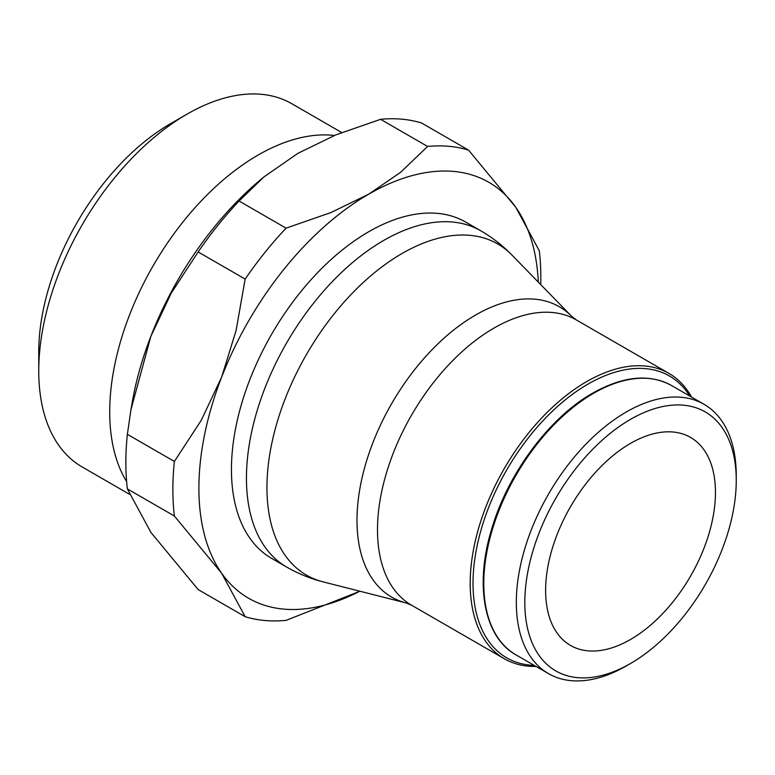 <?xml version="1.0" encoding="UTF-8"?>
<svg xmlns="http://www.w3.org/2000/svg" width="775" height="775" viewBox="0 0 775 775"><rect width="100%" height="100%" fill="white"/><g stroke="black" fill="none" stroke-linecap="round" stroke-linejoin="round"><path stroke-width="1.16" d="M671.489 385.504A155.513 89.784 120 0 0 593.737 393.206A155.513 89.784 120 0 0 483.774 583.662A155.513 89.784 120 0 0 515.985 654.856C484.104 637.389 474.145 584.776 492.028 527.901C508.419 472.702 549.804 417.299 592.739 393.109C623.216 376.04 649.469 373.511 671.489 385.504L704.039 404.298A155.513 89.784 120 0 1 736.25 475.482L736.25 480.393A149.507 86.316 120 0 0 630.53 419.353A149.507 86.316 120 0 0 524.82 602.456A149.507 86.316 120 0 0 630.53 663.497A149.507 86.316 120 0 0 736.25 480.393M704.039 404.298A155.513 89.784 120 0 0 584.205 445.954A155.513 89.784 120 0 0 516.324 602.456A155.513 89.784 120 0 0 548.535 673.649A155.513 89.784 120 0 0 626.287 665.948L630.53 663.497M691.562 397.091A164.717 95.102 120 0 0 669.019 373.443A164.717 95.102 120 0 0 542.083 417.57A164.717 95.102 120 0 0 470.192 583.342A164.717 95.102 120 0 0 504.302 658.74A164.717 95.102 120 0 0 536.058 666.442M689.769 396.054A162.721 93.949 120 0 0 560.354 403.978A162.721 93.949 120 0 0 473.021 583.342A162.721 93.949 120 0 0 534.266 665.415M480.791 230.795L465.785 222.134A194.138 112.084 120 0 0 316.181 274.147A194.138 112.084 120 0 0 231.444 469.524A194.138 112.084 120 0 0 271.647 558.397L286.653 567.058A194.138 112.084 120 0 1 246.44 478.185A194.138 112.084 120 0 1 383.722 240.415A194.138 112.084 120 0 1 480.791 230.795C492.27 237.441 502.626 245.501 511.878 254.985A191.212 110.399 120 0 0 402.147 253.444A191.212 110.399 120 0 0 266.939 487.63A191.212 110.399 120 0 0 323.146 581.88C310.31 578.615 298.142 573.674 286.653 567.058M359.862 591.209A240.172 138.667 -60 0 1 221.64 573.229L245.152 616.706L198.138 589.562L150.883 532.377L127.371 488.899A260.187 150.214 -60 0 1 125.85 462.491A260.187 150.214 -60 0 1 127.371 434.32L174.385 461.464A260.187 150.214 120 0 0 172.864 489.626A260.187 150.214 120 0 0 174.385 516.034L221.64 573.229A240.172 138.667 -60 0 1 198.894 488.318A240.172 138.667 -60 0 1 221.64 377.125A240.172 138.667 -60 0 1 368.716 194.167A240.172 138.667 -60 0 1 515.792 207.303A240.172 138.667 -60 0 1 538.315 282.119M540.708 284.58A260.187 150.214 120 0 0 540.824 277.188A260.187 150.214 120 0 0 539.293 250.78L515.792 207.303L468.536 150.108A260.187 150.214 120 0 0 427.606 146.456L380.593 119.311A260.187 150.214 -60 0 1 421.522 122.973L468.536 150.108M174.385 516.034L127.371 488.899M715.451 492.396A120.086 69.333 -60 0 1 663.032 613.248A120.086 69.333 -60 0 1 570.487 645.42A120.086 69.333 -60 0 1 545.619 590.453A120.086 69.333 -60 0 1 598.038 469.602A120.086 69.333 -60 0 1 690.573 437.429A120.086 69.333 -60 0 1 715.451 492.396M334.374 135.48A209.696 121.074 120 0 0 184.983 219.461A209.696 121.074 120 0 0 109.711 411.951A209.696 121.074 120 0 0 126.635 481.614M341.698 132.525L291.875 103.763A209.696 121.074 120 0 0 187.027 114.148L170.587 123.642A186.446 107.648 120 0 0 38.75 351.986L38.75 370.983A209.696 121.074 120 0 0 82.179 466.976L129.318 494.188M187.027 114.148A209.696 121.074 120 0 0 38.75 370.983M245.152 616.706A260.187 150.214 120 0 0 286.082 620.368L359.929 591.228M286.082 228.16A260.187 150.214 120 0 0 245.152 279.087L198.138 251.943A260.187 150.214 -60 0 1 239.068 201.025L286.082 228.16L330.964 212.544L368.716 194.167L400.549 172.37L427.606 146.456M239.068 201.025L263.955 176.894L297.958 153.314L335.711 134.937L380.593 119.311M263.955 176.894L261.407 179.006A240.172 138.667 120 0 0 150.883 336.272L171.236 293.144L198.138 251.943M127.371 434.32L130.965 409.617L150.883 336.272A240.172 138.667 120 0 0 132.108 402.971L130.965 409.617M245.152 279.087L236.075 330.586L221.64 377.125L201.287 420.253L174.385 461.464M406.265 603.008A167.642 96.788 120 0 1 356.994 520.374A167.642 96.788 120 0 1 475.53 315.057A167.642 96.788 120 0 1 571.727 316.413L576.319 319.93A164.717 95.102 120 0 0 493.966 328.087A164.717 95.102 120 0 0 377.493 529.819A164.717 95.102 120 0 0 411.603 605.227L406.265 603.008L323.146 581.88M576.319 319.93L669.019 373.443M571.727 316.413L511.878 254.985M411.603 605.227L504.302 658.74M515.985 654.856L548.535 673.649"/></g></svg>
